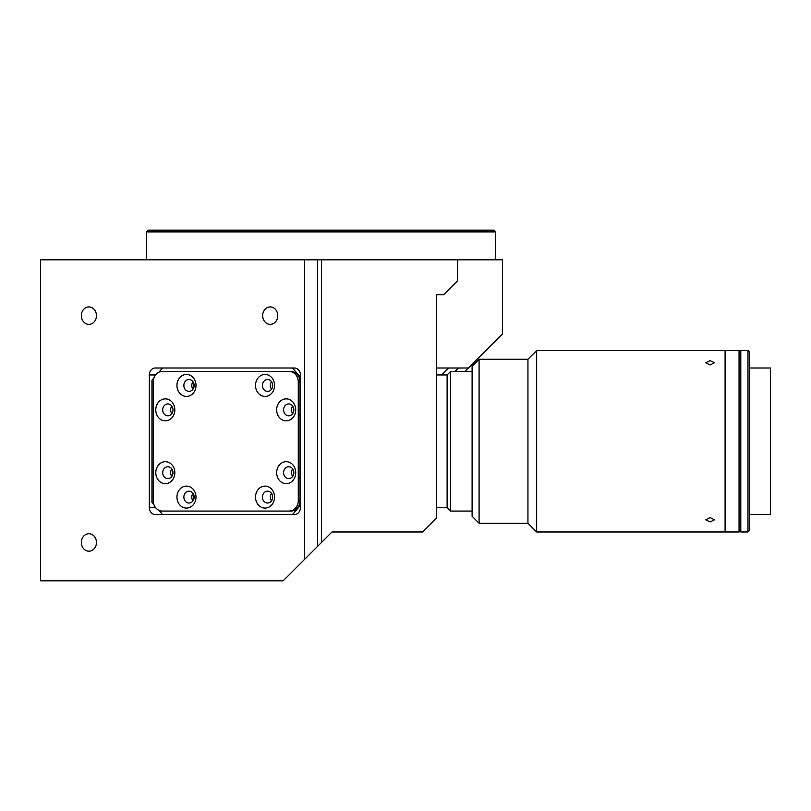 <?xml version="1.0" encoding="UTF-8"?>
<svg xmlns="http://www.w3.org/2000/svg" width="811" height="811" viewBox="0 0 811 811"><rect width="100%" height="100%" fill="white"/><g stroke="black" fill="none" stroke-linecap="round" stroke-linejoin="round"><path stroke-width="1.22" d="M148.393 230.162L493.838 230.162L495.582 231.905L146.649 231.905L148.393 230.162M495.582 259.814L495.582 231.905M146.649 259.814L146.649 231.905M96.458 315.651A8.728 7.552 -90 0 0 88.896 306.923A8.728 7.552 -90 0 0 81.343 315.651A8.728 7.552 -90 0 0 88.896 324.37A8.728 7.552 -90 0 0 96.458 315.651M277.767 315.651A8.728 7.552 -90 0 0 270.215 306.923A8.728 7.552 -90 0 0 262.663 315.651A8.728 7.552 -90 0 0 270.215 324.37A8.728 7.552 -90 0 0 277.767 315.651M96.458 542.458A8.728 7.552 -90 0 0 88.896 533.739A8.728 7.552 -90 0 0 81.343 542.458A8.728 7.552 -90 0 0 88.896 551.186A8.728 7.552 -90 0 0 96.458 542.458M436.642 367.991L468.413 367.991L502.567 333.838L502.567 259.814L321.501 259.814L321.501 542.458L283.11 580.838L40.55 580.838L40.55 259.814L304.52 259.814L304.52 559.438M321.501 542.458L331.963 531.986L422.683 531.986L436.642 518.036L436.642 294.707L443.627 294.707L457.586 280.758L457.586 259.814M300.425 507.564L300.425 374.966A6.975 6.042 -90 0 0 294.383 367.991L155.377 367.991A6.975 6.042 -90 0 0 149.325 374.966L149.325 507.564A6.975 6.042 -90 0 0 155.377 514.539L294.383 514.539A6.975 6.042 -90 0 0 300.425 507.564M193.657 382.954L193.657 387.922M193.657 494.619L193.657 499.576M321.501 259.814L317.466 259.814L317.466 546.492M317.466 259.814L304.52 259.814M448.676 367.991L441.691 374.966M458.539 367.991L455.052 371.479L458.539 367.991M464.926 371.479L468.413 367.991M155.793 472.671A10.989 9.519 -90 0 0 165.312 483.66A10.989 9.519 -90 0 0 174.831 472.671A10.989 9.519 -90 0 0 165.312 461.682A10.989 9.519 -90 0 0 155.793 472.671M162.707 472.671A5.93 5.14 -90 0 0 167.847 478.602A5.93 5.14 -90 0 0 172.976 472.671A5.93 5.14 -90 0 0 167.847 466.741A5.93 5.14 -90 0 0 162.707 472.671M171.81 468.9A5.93 5.14 -90 0 0 170.645 472.671A5.93 5.14 -90 0 0 171.81 476.432M176.95 497.092A10.989 9.519 -90 0 0 186.469 508.091A10.989 9.519 -90 0 0 195.988 497.092A10.989 9.519 -90 0 0 186.469 486.103A10.989 9.519 -90 0 0 176.95 497.092M183.854 497.092A5.93 5.14 -90 0 0 188.993 503.033A5.93 5.14 -90 0 0 194.133 497.092A5.93 5.14 -90 0 0 188.993 491.162A5.93 5.14 -90 0 0 183.854 497.092M192.967 493.331A5.93 5.14 -90 0 0 191.791 497.092A5.93 5.14 -90 0 0 192.967 500.863M155.793 409.859A10.989 9.519 -90 0 0 165.312 420.858A10.989 9.519 -90 0 0 174.831 409.859A10.989 9.519 -90 0 0 165.312 398.87A10.989 9.519 -90 0 0 155.793 409.859M162.707 409.859A5.93 5.14 -90 0 0 167.847 415.79A5.93 5.14 -90 0 0 172.976 409.859A5.93 5.14 -90 0 0 167.847 403.929A5.93 5.14 -90 0 0 162.707 409.859M171.81 406.098A5.93 5.14 -90 0 0 170.645 409.859A5.93 5.14 -90 0 0 171.81 413.63M176.95 385.438A10.989 9.519 -90 0 0 186.469 396.427A10.989 9.519 -90 0 0 195.988 385.438A10.989 9.519 -90 0 0 186.469 374.449A10.989 9.519 -90 0 0 176.95 385.438M183.854 385.438A5.93 5.14 -90 0 0 188.993 391.368A5.93 5.14 -90 0 0 194.133 385.438A5.93 5.14 -90 0 0 188.993 379.507A5.93 5.14 -90 0 0 183.854 385.438M192.967 381.667A5.93 5.14 -90 0 0 191.791 385.438A5.93 5.14 -90 0 0 192.967 389.199M255.516 385.438A10.989 9.519 -90 0 0 265.035 396.427A10.989 9.519 -90 0 0 274.554 385.438A10.989 9.519 -90 0 0 265.035 374.449A10.989 9.519 -90 0 0 255.516 385.438M262.429 385.438A5.93 5.14 -90 0 0 267.569 391.368A5.93 5.14 -90 0 0 272.699 385.438A5.93 5.14 -90 0 0 267.569 379.507A5.93 5.14 -90 0 0 262.429 385.438M271.533 381.667A5.93 5.14 -90 0 0 270.367 385.438A5.93 5.14 -90 0 0 271.533 389.199M276.673 409.859A10.989 9.519 -90 0 0 286.192 420.858A10.989 9.519 -90 0 0 295.711 409.859A10.989 9.519 -90 0 0 286.192 398.87A10.989 9.519 -90 0 0 276.673 409.859M283.576 409.859A5.93 5.14 -90 0 0 288.716 415.79A5.93 5.14 -90 0 0 293.856 409.859A5.93 5.14 -90 0 0 288.716 403.929A5.93 5.14 -90 0 0 283.576 409.859M292.69 406.098A5.93 5.14 -90 0 0 291.514 409.859A5.93 5.14 -90 0 0 292.69 413.63M298.276 415.496A5.93 5.14 -90 0 0 300.019 414.34M276.673 472.671A10.989 9.519 -90 0 0 286.192 483.66A10.989 9.519 -90 0 0 295.711 472.671A10.989 9.519 -90 0 0 286.192 461.682A10.989 9.519 -90 0 0 276.673 472.671M283.576 472.671A5.93 5.14 -90 0 0 288.716 478.602A5.93 5.14 -90 0 0 293.856 472.671A5.93 5.14 -90 0 0 288.716 466.741A5.93 5.14 -90 0 0 283.576 472.671M292.69 468.9A5.93 5.14 -90 0 0 291.514 472.671A5.93 5.14 -90 0 0 292.69 476.432M298.276 478.297A5.93 5.14 -90 0 0 300.019 477.152M255.516 497.092A10.989 9.519 -90 0 0 265.035 508.091A10.989 9.519 -90 0 0 274.554 497.092A10.989 9.519 -90 0 0 265.035 486.103A10.989 9.519 -90 0 0 255.516 497.092M262.429 497.092A5.93 5.14 -90 0 0 267.569 503.033A5.93 5.14 -90 0 0 272.699 497.092A5.93 5.14 -90 0 0 267.569 491.162A5.93 5.14 -90 0 0 262.429 497.092M271.533 493.331A5.93 5.14 -90 0 0 270.367 497.092A5.93 5.14 -90 0 0 271.533 500.863M162.524 367.991L158.804 372.279M153.918 377.926L151.951 380.207L151.951 502.333L153.918 504.604M300.425 505.354L292.467 514.539L294.383 514.539M158.804 510.251L162.524 514.539M162.291 371.479A10.472 9.063 -90 0 0 153.228 381.951L153.228 500.59A10.472 9.063 -90 0 0 162.291 511.052L289.213 511.052A10.472 9.063 -90 0 0 298.276 500.59L298.276 381.951A10.472 9.063 -90 0 0 289.213 371.479L162.291 371.479M164.035 511.052L290.956 511.052A10.472 9.063 -90 0 0 300.019 500.59L300.019 381.951A10.472 9.063 -90 0 0 290.956 371.479L289.213 371.479M300.019 381.951L298.276 381.951M290.956 511.052L289.213 511.052M300.019 500.59L298.276 500.59M300.019 468.19A5.93 5.14 -90 0 0 298.276 467.045M300.019 405.378A5.93 5.14 -90 0 0 298.276 404.233M300.425 377.176L292.467 367.991M447.114 374.966L450.602 371.479L450.602 511.052L447.114 507.564L447.114 374.966L436.642 374.966M739.044 504.513L739.044 350.545L536.659 350.545L536.659 531.986L725.085 531.986L725.085 350.545L725.085 531.986L739.044 531.986L739.044 504.513M749.719 514.539L770.45 514.539L770.45 367.991L749.719 367.991M747.975 504.513L747.975 350.545L740.788 350.545L740.788 531.986L747.975 531.986L747.975 504.513M747.975 531.986L749.719 530.242L749.719 352.288L747.975 350.545M740.788 519.669L739.044 519.669M739.044 484.005L740.788 484.005M710.081 521.929L705.722 519.831L710.081 517.56L714.45 519.831L710.081 521.929M710.081 364.97L705.722 362.699L710.081 360.611L714.45 362.699L710.081 364.97M527.941 523.267L527.941 359.263L479.088 359.263L479.088 523.267L527.941 523.267L536.659 531.986M479.088 523.267L472.103 516.293L472.103 366.248L479.088 359.263M155.53 507.564L149.325 507.564M155.53 374.966L149.325 374.966M472.103 371.479L450.602 371.479M472.103 511.052L450.602 511.052M447.114 507.564L436.642 507.564M740.788 531.641L739.044 531.641M740.788 350.889L739.044 350.889M527.941 359.263L536.659 350.545"/></g></svg>
